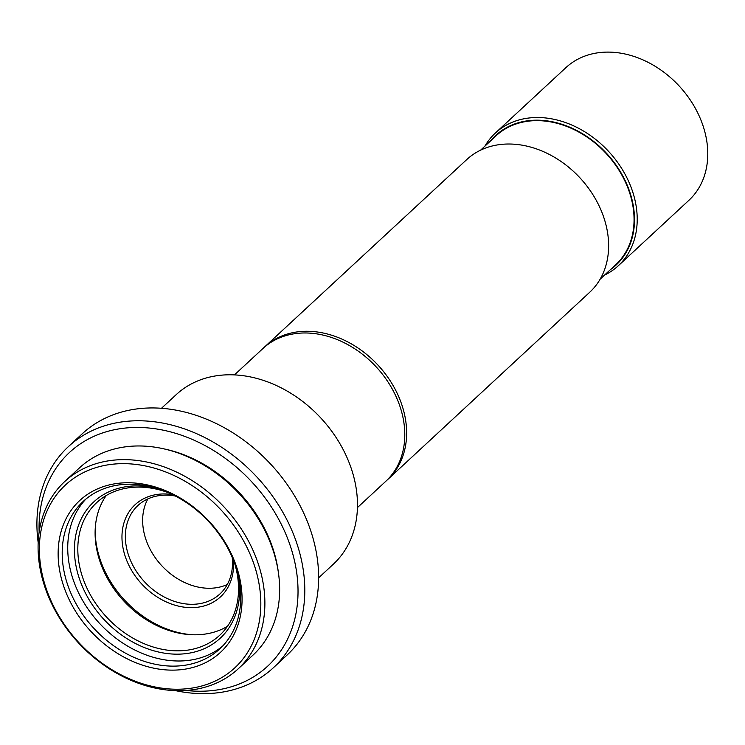 <?xml version="1.0" encoding="UTF-8"?>
<svg xmlns="http://www.w3.org/2000/svg" width="745" height="745" viewBox="0 0 745 745"><rect width="100%" height="100%" fill="white"/><g stroke="black" fill="none" stroke-linecap="round" stroke-linejoin="round"><path stroke-width="1.12" d="M484.958 146.113A90.452 70.561 47.2 0 1 495.36 133.038L565.921 67.627A90.452 70.561 47.2 0 1 595.283 53.23A90.452 70.561 47.2 0 1 691.816 102.382A90.452 70.561 47.2 0 1 688.911 200.303L618.35 265.714A90.452 70.561 47.2 0 1 604.53 275.101M495.36 133.038A90.452 70.561 47.2 0 1 524.722 118.641A90.452 70.561 47.2 0 1 621.255 167.793A90.452 70.561 47.2 0 1 618.35 265.714M490.759 140.731A88.441 68.996 47.2 0 1 524.517 121.286A88.441 68.996 47.2 0 1 621.321 173.334A88.441 68.996 47.2 0 1 610.332 269.718M480.59 150.164L496.142 135.739A87.947 68.605 47.2 0 1 524.694 121.733A87.947 68.605 47.2 0 1 618.546 169.525A87.947 68.605 47.2 0 1 615.724 264.726L600.163 279.151M263.86 347.664A90.452 70.561 47.2 0 1 264.773 346.798A90.452 70.561 47.2 0 1 294.145 332.4A90.452 70.561 47.2 0 1 390.678 381.552A90.452 70.561 47.2 0 1 387.763 479.473A90.452 70.561 47.2 0 1 386.832 480.32M264.773 346.798L466.77 159.551A90.452 70.561 47.2 0 1 496.133 145.145A90.452 70.561 47.2 0 1 592.666 194.296A90.452 70.561 47.2 0 1 589.761 292.217L387.763 479.473M234.452 374.903L262.929 348.511A90.452 70.561 47.2 0 1 292.301 334.105A90.452 70.561 47.2 0 1 388.834 383.256A90.452 70.561 47.2 0 1 385.919 481.177L357.451 507.578M161.488 408.288L176.211 394.636A115.577 90.164 47.2 0 1 213.731 376.234A115.577 90.164 47.2 0 1 337.085 439.038A115.577 90.164 47.2 0 1 333.369 564.161L318.646 577.813M38.172 542.556A150.76 117.608 47.2 0 1 68.363 446.646L82.201 433.823A150.76 117.608 47.2 0 1 131.148 409.825A150.76 117.608 47.2 0 1 292.031 491.737A150.76 117.608 47.2 0 1 287.188 654.939L273.35 667.771A150.76 117.608 47.2 0 1 224.403 691.77A150.76 117.608 47.2 0 1 175.438 690.624M68.363 446.646A150.76 117.608 47.2 0 1 117.31 422.648A150.76 117.608 47.2 0 1 278.202 504.57A150.76 117.608 47.2 0 1 273.35 667.771M39.15 532.005A145.731 113.687 47.2 0 1 116.788 429.269A145.731 113.687 47.2 0 1 287.244 537.536A145.731 113.687 47.2 0 1 220.315 689.423A145.731 113.687 47.2 0 1 186.036 690.447M164.319 448.965A124.629 97.223 47.2 0 1 278.304 571.918M106.153 461.229A127.646 99.569 47.2 0 1 242.367 530.598A127.646 99.569 47.2 0 1 238.27 668.768A127.646 99.569 47.2 0 1 196.829 689.097A127.646 99.569 47.2 0 1 60.606 619.738A127.646 99.569 47.2 0 1 64.713 481.559A127.646 99.569 47.2 0 1 106.153 461.229M64.713 481.559L79.464 467.879A127.646 99.569 47.2 0 1 120.904 447.559A127.646 99.569 47.2 0 1 257.127 516.918A127.646 99.569 47.2 0 1 253.021 655.097L238.27 668.768M105.837 465.206A124.629 97.223 47.2 0 1 251.605 557.8A124.629 97.223 47.2 0 1 194.37 687.682A124.629 97.223 47.2 0 1 48.602 595.097A124.629 97.223 47.2 0 1 105.837 465.206M186.874 668.842A103.518 80.758 47.2 0 1 65.793 591.94A103.518 80.758 47.2 0 1 113.333 484.045A103.518 80.758 47.2 0 1 234.414 560.957A103.518 80.758 47.2 0 1 186.874 668.842M187.191 664.875A100.51 78.402 47.2 0 1 79.929 610.257A100.51 78.402 47.2 0 1 83.161 501.46A100.51 78.402 47.2 0 1 115.792 485.451A100.51 78.402 47.2 0 1 223.053 540.069A100.51 78.402 47.2 0 1 219.812 648.867A100.51 78.402 47.2 0 1 187.191 664.875M222.504 646.222A100.51 78.402 47.2 0 1 192.722 659.744A100.51 78.402 47.2 0 1 86.765 607.138A100.51 78.402 47.2 0 1 86.01 498.973M238.549 577.03A92.967 72.526 47.2 0 1 190.04 653.011A92.967 72.526 47.2 0 1 81.307 583.94A92.967 72.526 47.2 0 1 123.996 487.053A92.967 72.526 47.2 0 1 156.217 488.217M234.88 564.207A90.452 70.561 47.2 0 1 219.673 635.299A90.452 70.561 47.2 0 1 190.301 649.705A90.452 70.561 47.2 0 1 93.768 600.554A90.452 70.561 47.2 0 1 96.682 502.633A90.452 70.561 47.2 0 1 126.045 488.226A90.452 70.561 47.2 0 1 168.724 492.845M227.449 626.349A90.452 70.561 47.2 0 1 207.594 633.669A90.452 70.561 47.2 0 1 115.326 590.738A90.452 70.561 47.2 0 1 106.19 495.546M192.657 634.759A92.967 72.526 47.2 0 1 95.174 529.611M233.427 560.333A62.813 49.002 47.2 0 1 200.088 606.858A62.813 49.002 47.2 0 1 126.613 560.193A62.813 49.002 47.2 0 1 155.463 494.727A62.813 49.002 47.2 0 1 172.477 494.587M232.217 557.4A60.308 47.037 47.2 0 1 219.924 593.951A60.308 47.037 47.2 0 1 200.349 603.552A60.308 47.037 47.2 0 1 135.99 570.782A60.308 47.037 47.2 0 1 137.927 505.501A60.308 47.037 47.2 0 1 157.512 495.9A60.308 47.037 47.2 0 1 175.308 496.012M227.262 584.527A60.308 47.037 47.2 0 1 217.642 587.516A60.308 47.037 47.2 0 1 157.679 560.948A60.308 47.037 47.2 0 1 147.883 498.899"/></g></svg>
